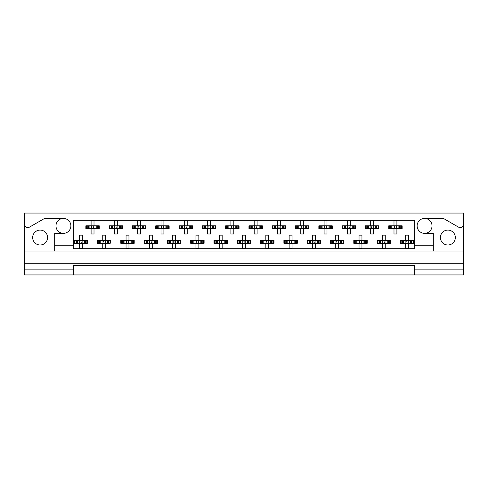 <?xml version="1.0" encoding="UTF-8"?>
<svg xmlns="http://www.w3.org/2000/svg" width="488" height="488" viewBox="0 0 488 488"><rect width="100%" height="100%" fill="white"/><g stroke="black" fill="none" stroke-linecap="round" stroke-linejoin="round"><path stroke-width="0.73" d="M24.4 269.108L24.4 274.933L73.328 274.933L73.328 269.108L24.4 269.108L24.4 263.282L463.6 263.282L463.6 224.023A3.495 3.495 0 0 1 458.36 227.048L443.427 218.429L424.572 218.429A7.454 7.454 0 0 1 432.026 225.883A7.454 7.454 0 0 1 424.572 233.343A7.454 7.454 0 0 1 417.118 225.883A7.454 7.454 0 0 1 424.572 218.429M63.428 218.429A7.454 7.454 0 0 1 70.882 225.883A7.454 7.454 0 0 1 63.428 233.343A7.454 7.454 0 0 1 55.974 225.883A7.454 7.454 0 0 1 63.428 218.429L44.573 218.429L29.64 227.048A3.495 3.495 0 0 1 24.4 224.023L24.4 263.282M40.126 244.988A7.454 7.454 0 0 1 32.672 237.534A7.454 7.454 0 0 1 40.126 230.08A7.454 7.454 0 0 1 47.586 237.534A7.454 7.454 0 0 1 40.126 244.988M447.874 244.988A7.454 7.454 0 0 1 440.414 237.534A7.454 7.454 0 0 1 447.874 230.08A7.454 7.454 0 0 1 455.328 237.534A7.454 7.454 0 0 1 447.874 244.988M463.6 224.023L463.6 213.067L24.4 213.067L24.4 224.023M73.328 274.933L463.6 274.933L463.6 269.108L414.672 269.108L414.672 265.612L73.328 265.612L73.328 269.108M414.672 274.933L414.672 269.108M86.589 228.738L86.589 225.828L85.851 225.828L85.851 228.738L87.755 228.738L85.851 228.738L85.851 225.828L89.109 225.828L89.109 228.738L88.285 228.738L88.285 225.828L91.097 225.828L91.097 220.582L94.007 220.582L94.007 225.828L96.819 225.828L96.819 228.738L95.996 228.738L95.996 225.828L99.253 225.828L99.253 228.738L99.253 225.828L98.509 225.828L98.509 228.738L97.35 228.738L98.509 228.738M86.589 225.828L87.755 225.828L87.755 228.738L91.097 228.738L91.097 233.984L94.007 233.984L94.007 228.738L97.35 228.738L97.35 225.828L98.509 225.828M109.892 228.738L109.892 225.828L109.153 225.828L109.153 228.738L111.057 228.738L109.153 228.738L109.153 225.828L112.405 225.828L112.405 228.738L111.581 228.738L111.581 225.828L114.393 225.828L114.393 220.582L117.309 220.582L117.309 225.828L120.121 225.828L120.121 228.738L119.298 228.738L119.298 225.828L122.549 225.828L122.549 228.738L122.549 225.828L121.811 225.828L121.811 228.738L120.652 228.738L121.811 228.738M109.892 225.828L111.057 225.828L111.057 228.738L114.393 228.738L114.393 233.984L117.309 233.984L117.309 228.738L120.652 228.738L120.652 225.828L121.811 225.828M133.194 228.738L133.194 225.828L132.455 225.828L132.455 228.738L132.455 225.828L134.352 225.828L134.352 228.738L132.455 228.738L137.695 228.738L137.695 233.984L140.605 233.984L140.605 228.738L143.417 228.738L142.594 228.738L142.594 225.828L143.417 225.828L143.417 228.738L145.851 228.738L145.851 225.828L145.851 228.738L143.948 228.738L143.948 225.828L145.851 225.828L145.113 225.828L145.113 228.738M133.194 225.828L135.707 225.828L135.707 228.738L134.883 228.738L134.883 225.828L137.695 225.828L137.695 220.582L140.605 220.582L140.605 225.828L145.113 225.828M156.489 228.738L156.489 225.828L155.751 225.828L155.751 228.738L155.751 225.828L157.654 225.828L157.654 228.738L155.751 228.738L160.997 228.738L160.997 233.984L163.907 233.984L163.907 228.738L166.719 228.738L165.896 228.738L165.896 225.828L166.719 225.828L166.719 228.738L169.147 228.738L169.147 225.828L169.147 228.738L167.25 228.738L167.25 225.828L169.147 225.828L168.409 225.828L168.409 228.738M156.489 225.828L159.009 225.828L159.009 228.738L158.185 228.738L158.185 225.828L160.997 225.828L160.997 220.582L163.907 220.582L163.907 225.828L168.409 225.828M179.791 228.738L179.791 225.828L179.053 225.828L179.053 228.738L179.053 225.828L180.95 225.828L180.95 228.738L179.053 228.738L184.293 228.738L184.293 233.984L187.209 233.984L187.209 228.738L190.021 228.738L189.198 228.738L189.198 225.828L190.021 225.828L190.021 228.738L192.449 228.738L192.449 225.828L192.449 228.738L190.546 228.738L190.546 225.828L192.449 225.828L191.711 225.828L191.711 228.738M179.791 225.828L182.305 225.828L182.305 228.738L181.481 228.738L181.481 225.828L184.293 225.828L184.293 220.582L187.209 220.582L187.209 225.828L191.711 225.828M203.093 228.738L203.093 225.828L202.349 225.828L202.349 228.738L202.349 225.828L204.252 225.828L204.252 228.738L202.349 228.738L207.595 228.738L207.595 233.984L210.505 233.984L210.505 228.738L213.317 228.738L212.494 228.738L212.494 225.828L213.317 225.828L213.317 228.738L215.751 228.738L215.751 225.828L215.751 228.738L213.848 228.738L213.848 225.828L215.751 225.828L215.013 225.828L215.013 228.738M203.093 225.828L205.607 225.828L205.607 228.738L204.783 228.738L204.783 225.828L207.595 225.828L207.595 220.582L210.505 220.582L210.505 225.828L215.013 225.828M226.389 228.738L226.389 225.828L225.651 225.828L225.651 228.738L225.651 225.828L227.554 225.828L227.554 228.738L225.651 228.738L230.891 228.738L230.891 233.984L233.807 233.984L233.807 228.738L236.619 228.738L235.796 228.738L235.796 225.828L236.619 225.828L236.619 228.738L239.047 228.738L239.047 225.828L239.047 228.738L237.15 228.738L237.15 225.828L239.047 225.828L238.309 225.828L238.309 228.738M226.389 225.828L228.903 225.828L228.903 228.738L228.079 228.738L228.079 225.828L230.891 225.828L230.891 220.582L233.807 220.582L233.807 225.828L238.309 225.828M249.691 228.738L249.691 225.828L248.953 225.828L248.953 228.738L248.953 225.828L250.85 225.828L250.85 228.738L248.953 228.738L254.193 228.738L254.193 233.984L257.109 233.984L257.109 228.738L259.921 228.738L259.097 228.738L259.097 225.828L259.921 225.828L259.921 228.738L262.349 228.738L262.349 225.828L262.349 228.738L260.446 228.738L260.446 225.828L262.349 225.828L261.611 225.828L261.611 228.738M249.691 225.828L252.204 225.828L252.204 228.738L251.381 228.738L251.381 225.828L254.193 225.828L254.193 220.582L257.109 220.582L257.109 225.828L261.611 225.828M272.987 228.738L272.987 225.828L272.249 225.828L272.249 228.738L272.249 225.828L274.152 225.828L274.152 228.738L272.249 228.738L277.495 228.738L277.495 233.984L280.405 233.984L280.405 228.738L283.217 228.738L282.393 228.738L282.393 225.828L283.217 225.828L283.217 228.738L285.651 228.738L285.651 225.828L285.651 228.738L283.748 228.738L283.748 225.828L285.651 225.828L284.907 225.828L284.907 228.738M272.987 225.828L275.506 225.828L275.506 228.738L274.683 228.738L274.683 225.828L277.495 225.828L277.495 220.582L280.405 220.582L280.405 225.828L284.907 225.828M296.289 228.738L296.289 225.828L295.551 225.828L295.551 228.738L295.551 225.828L297.454 225.828L297.454 228.738L295.551 228.738L300.791 228.738L300.791 233.984L303.707 233.984L303.707 228.738L306.519 228.738L305.695 228.738L305.695 225.828L306.519 225.828L306.519 228.738L308.947 228.738L308.947 225.828L308.947 228.738L307.05 228.738L307.05 225.828L308.947 225.828L308.209 225.828L308.209 228.738M296.289 225.828L298.802 225.828L298.802 228.738L297.979 228.738L297.979 225.828L300.791 225.828L300.791 220.582L303.707 220.582L303.707 225.828L308.209 225.828M319.591 228.738L319.591 225.828L318.853 225.828L318.853 228.738L318.853 225.828L320.75 225.828L320.75 228.738L318.853 228.738L324.093 228.738L324.093 233.984L327.003 233.984L327.003 228.738L329.815 228.738L328.991 228.738L328.991 225.828L329.815 225.828L329.815 228.738L332.249 228.738L332.249 225.828L332.249 228.738L330.345 228.738L330.345 225.828L332.249 225.828L331.511 225.828L331.511 228.738M319.591 225.828L322.104 225.828L322.104 228.738L321.281 228.738L321.281 225.828L324.093 225.828L324.093 220.582L327.003 220.582L327.003 225.828L331.511 225.828M342.887 228.738L342.887 225.828L342.149 225.828L342.149 228.738L342.149 225.828L344.052 225.828L344.052 228.738L342.149 228.738L347.395 228.738L347.395 233.984L350.305 233.984L350.305 228.738L353.117 228.738L352.293 228.738L352.293 225.828L353.117 225.828L353.117 228.738L355.545 228.738L355.545 225.828L355.545 228.738L353.647 228.738L353.647 225.828L355.545 225.828L354.806 225.828L354.806 228.738M342.887 225.828L345.406 225.828L345.406 228.738L344.583 228.738L344.583 225.828L347.395 225.828L347.395 220.582L350.305 220.582L350.305 225.828L354.806 225.828M366.189 228.738L366.189 225.828L365.451 225.828L365.451 228.738L365.451 225.828L367.348 225.828L367.348 228.738L365.451 228.738L370.691 228.738L370.691 233.984L373.607 233.984L373.607 228.738L376.419 228.738L375.595 228.738L375.595 225.828L376.419 225.828L376.419 228.738L378.847 228.738L378.847 225.828L378.847 228.738L376.943 228.738L376.943 225.828L378.847 225.828L378.108 225.828L378.108 228.738M366.189 225.828L368.702 225.828L368.702 228.738L367.879 228.738L367.879 225.828L370.691 225.828L370.691 220.582L373.607 220.582L373.607 225.828L378.108 225.828M389.491 228.738L389.491 225.828L388.747 225.828L388.747 228.738L388.747 225.828L390.65 225.828L390.65 228.738L388.747 228.738L393.993 228.738L393.993 233.984L396.903 233.984L396.903 228.738L399.715 228.738L398.891 228.738L398.891 225.828L399.715 225.828L399.715 228.738L402.149 228.738L402.149 225.828L402.149 228.738L400.245 228.738L400.245 225.828L402.149 225.828L401.41 225.828L401.41 228.738M389.491 225.828L392.004 225.828L392.004 228.738L391.181 228.738L391.181 225.828L393.993 225.828L393.993 220.582L396.903 220.582L396.903 225.828L401.41 225.828M74.945 243.299L74.945 240.389L74.2 240.389L74.2 243.299L76.104 243.299L74.2 243.299L74.2 240.389L77.458 240.389L77.458 243.299L76.634 243.299L76.634 240.389L79.446 240.389L79.446 235.149L82.356 235.149L82.356 240.389L85.168 240.389L85.168 243.299L84.345 243.299L84.345 240.389L87.602 240.389L87.602 243.299L87.602 240.389L86.864 240.389L86.864 243.299L85.699 243.299L86.864 243.299M74.945 240.389L76.104 240.389L76.104 243.299L79.446 243.299L79.446 248.544L82.356 248.544L82.356 243.299L85.699 243.299L85.699 240.389L86.864 240.389M98.241 243.299L98.241 240.389L97.502 240.389L97.502 243.299L99.406 243.299L97.502 243.299L97.502 240.389L100.754 240.389L100.754 243.299L99.93 243.299L99.93 240.389L102.748 240.389L102.748 235.149L105.658 235.149L105.658 240.389L108.47 240.389L108.47 243.299L107.647 243.299L107.647 240.389L110.898 240.389L110.898 243.299L110.898 240.389L110.16 240.389L110.16 243.299L109.001 243.299L110.16 243.299M98.241 240.389L99.406 240.389L99.406 243.299L102.748 243.299L102.748 248.544L105.658 248.544L105.658 243.299L109.001 243.299L109.001 240.389L110.16 240.389M121.543 243.299L121.543 240.389L120.804 240.389L120.804 243.299L120.804 240.389L122.701 240.389L122.701 243.299L120.804 243.299L126.044 243.299L126.044 248.544L128.96 248.544L128.96 243.299L131.772 243.299L130.949 243.299L130.949 240.389L131.772 240.389L131.772 243.299L134.2 243.299L134.2 240.389L134.2 243.299L132.297 243.299L132.297 240.389L134.2 240.389L133.462 240.389L133.462 243.299M121.543 240.389L124.056 240.389L124.056 243.299L123.232 243.299L123.232 240.389L126.044 240.389L126.044 235.149L128.96 235.149L128.96 240.389L133.462 240.389M144.838 243.299L144.838 240.389L144.1 240.389L144.1 243.299L144.1 240.389L146.004 240.389L146.004 243.299L144.1 243.299L149.346 243.299L149.346 248.544L152.256 248.544L152.256 243.299L155.068 243.299L154.245 243.299L154.245 240.389L155.068 240.389L155.068 243.299L157.502 243.299L157.502 240.389L157.502 243.299L155.599 243.299L155.599 240.389L157.502 240.389L156.764 240.389L156.764 243.299M144.838 240.389L147.358 240.389L147.358 243.299L146.534 243.299L146.534 240.389L149.346 240.389L149.346 235.149L152.256 235.149L152.256 240.389L156.764 240.389M168.14 243.299L168.14 240.389L167.402 240.389L167.402 243.299L167.402 240.389L169.305 240.389L169.305 243.299L167.402 243.299L172.642 243.299L172.642 248.544L175.558 248.544L175.558 243.299L178.37 243.299L177.547 243.299L177.547 240.389L178.37 240.389L178.37 243.299L180.798 243.299L180.798 240.389L180.798 243.299L178.901 243.299L178.901 240.389L180.798 240.389L180.06 240.389L180.06 243.299M168.14 240.389L170.654 240.389L170.654 243.299L169.83 243.299L169.83 240.389L172.642 240.389L172.642 235.149L175.558 235.149L175.558 240.389L180.06 240.389M191.442 243.299L191.442 240.389L190.704 240.389L190.704 243.299L190.704 240.389L192.601 240.389L192.601 243.299L190.704 243.299L195.944 243.299L195.944 248.544L198.854 248.544L198.854 243.299L201.672 243.299L200.843 243.299L200.843 240.389L201.672 240.389L201.672 243.299L204.1 243.299L204.1 240.389L204.1 243.299L202.197 243.299L202.197 240.389L204.1 240.389L203.362 240.389L203.362 243.299M191.442 240.389L193.956 240.389L193.956 243.299L193.132 243.299L193.132 240.389L195.944 240.389L195.944 235.149L198.854 235.149L198.854 240.389L203.362 240.389M214.738 243.299L214.738 240.389L214 240.389L214 243.299L214 240.389L215.903 240.389L215.903 243.299L214 243.299L219.246 243.299L219.246 248.544L222.156 248.544L222.156 243.299L224.968 243.299L224.144 243.299L224.144 240.389L224.968 240.389L224.968 243.299L227.402 243.299L227.402 240.389L227.402 243.299L225.499 243.299L225.499 240.389L227.402 240.389L226.658 240.389L226.658 243.299M214.738 240.389L217.258 240.389L217.258 243.299L216.434 243.299L216.434 240.389L219.246 240.389L219.246 235.149L222.156 235.149L222.156 240.389L226.658 240.389M238.04 243.299L238.04 240.389L237.302 240.389L237.302 243.299L237.302 240.389L239.199 240.389L239.199 243.299L237.302 243.299L242.542 243.299L242.542 248.544L245.458 248.544L245.458 243.299L248.27 243.299L247.446 243.299L247.446 240.389L248.27 240.389L248.27 243.299L250.698 243.299L250.698 240.389L250.698 243.299L248.801 243.299L248.801 240.389L250.698 240.389L249.96 240.389L249.96 243.299M238.04 240.389L240.554 240.389L240.554 243.299L239.73 243.299L239.73 240.389L242.542 240.389L242.542 235.149L245.458 235.149L245.458 240.389L249.96 240.389M261.342 243.299L261.342 240.389L260.598 240.389L260.598 243.299L260.598 240.389L262.501 240.389L262.501 243.299L260.598 243.299L265.844 243.299L265.844 248.544L268.754 248.544L268.754 243.299L271.566 243.299L270.742 243.299L270.742 240.389L271.566 240.389L271.566 243.299L274 243.299L274 240.389L274 243.299L272.097 243.299L272.097 240.389L274 240.389L273.262 240.389L273.262 243.299M261.342 240.389L263.856 240.389L263.856 243.299L263.032 243.299L263.032 240.389L265.844 240.389L265.844 235.149L268.754 235.149L268.754 240.389L273.262 240.389M284.638 243.299L284.638 240.389L283.9 240.389L283.9 243.299L283.9 240.389L285.803 240.389L285.803 243.299L283.9 243.299L289.146 243.299L289.146 248.544L292.056 248.544L292.056 243.299L294.868 243.299L294.044 243.299L294.044 240.389L294.868 240.389L294.868 243.299L297.296 243.299L297.296 240.389L297.296 243.299L295.399 243.299L295.399 240.389L297.296 240.389L296.558 240.389L296.558 243.299M284.638 240.389L287.157 240.389L287.157 243.299L286.328 243.299L286.328 240.389L289.146 240.389L289.146 235.149L292.056 235.149L292.056 240.389L296.558 240.389M307.94 243.299L307.94 240.389L307.202 240.389L307.202 243.299L307.202 240.389L309.099 240.389L309.099 243.299L307.202 243.299L312.442 243.299L312.442 248.544L315.358 248.544L315.358 243.299L318.17 243.299L317.346 243.299L317.346 240.389L318.17 240.389L318.17 243.299L320.598 243.299L320.598 240.389L320.598 243.299L318.695 243.299L318.695 240.389L320.598 240.389L319.86 240.389L319.86 243.299M307.94 240.389L310.453 240.389L310.453 243.299L309.63 243.299L309.63 240.389L312.442 240.389L312.442 235.149L315.358 235.149L315.358 240.389L319.86 240.389M331.236 243.299L331.236 240.389L330.498 240.389L330.498 243.299L330.498 240.389L332.401 240.389L332.401 243.299L330.498 243.299L335.744 243.299L335.744 248.544L338.654 248.544L338.654 243.299L341.466 243.299L340.642 243.299L340.642 240.389L341.466 240.389L341.466 243.299L343.9 243.299L343.9 240.389L343.9 243.299L341.996 243.299L341.996 240.389L343.9 240.389L343.162 240.389L343.162 243.299M331.236 240.389L333.755 240.389L333.755 243.299L332.932 243.299L332.932 240.389L335.744 240.389L335.744 235.149L338.654 235.149L338.654 240.389L343.162 240.389M354.538 243.299L354.538 240.389L353.8 240.389L353.8 243.299L353.8 240.389L355.703 240.389L355.703 243.299L353.8 243.299L359.04 243.299L359.04 248.544L361.956 248.544L361.956 243.299L364.768 243.299L363.944 243.299L363.944 240.389L364.768 240.389L364.768 243.299L367.196 243.299L367.196 240.389L367.196 243.299L365.298 243.299L365.298 240.389L367.196 240.389L366.457 240.389L366.457 243.299M354.538 240.389L357.051 240.389L357.051 243.299L356.228 243.299L356.228 240.389L359.04 240.389L359.04 235.149L361.956 235.149L361.956 240.389L366.457 240.389M377.84 243.299L377.84 240.389L377.102 240.389L377.102 243.299L377.102 240.389L378.999 240.389L378.999 243.299L377.102 243.299L382.342 243.299L382.342 248.544L385.252 248.544L385.252 243.299L388.07 243.299L387.246 243.299L387.246 240.389L388.07 240.389L388.07 243.299L390.498 243.299L390.498 240.389L390.498 243.299L388.594 243.299L388.594 240.389L390.498 240.389L389.76 240.389L389.76 243.299M377.84 240.389L380.353 240.389L380.353 243.299L379.53 243.299L379.53 240.389L382.342 240.389L382.342 235.149L385.252 235.149L385.252 240.389L389.76 240.389M401.136 243.299L401.136 240.389L400.398 240.389L400.398 243.299L400.398 240.389L402.301 240.389L402.301 243.299L400.398 243.299L405.644 243.299L405.644 248.544L408.554 248.544L408.554 243.299L411.366 243.299L410.542 243.299L410.542 240.389L411.366 240.389L411.366 243.299L413.8 243.299L413.8 240.389L413.8 243.299L411.896 243.299L411.896 240.389L413.8 240.389L413.055 240.389L413.055 243.299M401.136 240.389L403.655 240.389L403.655 243.299L402.832 243.299L402.832 240.389L405.644 240.389L405.644 235.149L408.554 235.149L408.554 240.389L413.055 240.389M433.307 251.046L54.693 251.046L54.693 245.226L73.328 245.226L73.328 248.715L414.672 248.715L414.672 245.226L433.307 245.226L433.307 251.046L463.6 251.046M424.572 233.343L433.307 233.343L433.307 245.226M54.693 245.226L54.693 233.343L63.428 233.343M73.328 245.226L73.328 220.295L414.672 220.295L414.672 245.226M463.6 263.282L463.6 269.108M24.4 251.046L54.693 251.046M79.684 240.919L80.026 241.261L79.684 242.768L79.684 240.919L79.154 240.389M82.356 243.299L79.446 243.299M82.356 240.389L79.446 240.389M82.118 242.768L81.777 242.426L82.118 240.919L82.118 242.768L82.649 243.299M82.649 240.389L82.118 240.919M79.154 243.299L79.684 242.768M91.335 226.359L91.677 226.7L91.335 228.207L91.335 226.359L90.805 225.828M94.007 228.738L91.097 228.738M94.007 225.828L91.097 225.828M93.769 228.207L93.428 227.865L93.769 226.359L93.769 228.207L94.3 228.738M94.3 225.828L93.769 226.359M90.805 228.738L91.335 228.207M102.986 240.919L103.328 241.261L102.986 242.768L102.986 240.919L102.456 240.389M105.658 243.299L102.748 243.299M105.658 240.389L102.748 240.389M105.414 242.768L105.072 242.426L105.414 240.919L105.414 242.768L105.951 243.299M105.951 240.389L105.414 240.919M102.456 243.299L102.986 242.768M126.288 240.919L126.63 241.261L126.288 242.768L126.288 240.919L125.752 240.389M128.96 243.299L126.044 243.299M128.96 240.389L126.044 240.389M128.716 242.768L128.374 242.426L128.716 240.919L128.716 242.768L129.247 243.299M129.247 240.389L128.716 240.919M125.752 243.299L126.288 242.768M149.584 240.919L149.926 241.261L149.584 242.768L149.584 240.919L149.053 240.389M152.256 243.299L149.346 243.299M152.256 240.389L149.346 240.389M152.018 242.768L151.677 242.426L152.018 240.919L152.018 242.768L152.549 243.299M152.549 240.389L152.018 240.919M149.053 243.299L149.584 242.768M173.228 241.261L173.228 242.426L173.228 241.261L172.356 240.389M175.558 243.299L172.642 243.299M174.972 241.261L174.972 242.426L175.314 240.919L175.314 242.768L175.851 243.299M175.558 240.389L172.642 240.389M175.851 240.389L175.314 240.919M172.356 243.299L173.228 242.426M174.972 242.426L175.314 242.768M196.188 240.919L196.53 241.261L196.188 242.768L196.188 240.919L195.651 240.389M198.854 243.299L195.944 243.299M198.274 241.261L198.274 242.426L198.616 240.919L198.616 242.768L199.147 243.299M198.854 240.389L195.944 240.389M199.147 240.389L198.616 240.919M195.651 243.299L196.188 242.768M198.274 242.426L198.616 242.768M219.484 240.919L219.826 241.261L219.484 242.768L219.484 240.919L218.953 240.389M222.156 243.299L219.246 243.299M221.576 241.261L221.576 242.426L221.918 240.919L221.918 242.768L222.449 243.299M222.156 240.389L219.246 240.389M222.449 240.389L221.918 240.919M218.953 243.299L219.484 242.768M221.576 242.426L221.918 242.768M242.786 240.919L243.128 241.261L242.786 242.768L242.786 240.919L242.255 240.389M245.458 243.299L242.542 243.299M244.872 241.261L244.872 242.426L245.214 240.919L245.214 242.768L245.745 243.299M245.458 240.389L242.542 240.389M245.745 240.389L245.214 240.919M242.255 243.299L242.786 242.768M244.872 242.426L245.214 242.768M266.082 240.919L266.424 241.261L266.082 242.768L266.082 240.919L265.551 240.389M268.754 243.299L265.844 243.299M268.754 240.389L265.844 240.389M268.516 242.768L268.174 242.426L268.516 240.919L268.516 242.768L269.047 243.299M269.047 240.389L268.516 240.919M265.551 243.299L266.082 242.768M114.637 226.359L114.979 226.7L114.637 228.207L114.637 226.359L114.107 225.828M117.309 228.738L114.393 228.738M117.309 225.828L114.393 225.828M117.065 228.207L116.723 227.865L117.065 226.359L117.065 228.207L117.602 228.738M117.602 225.828L117.065 226.359M114.107 228.738L114.637 228.207M137.933 226.359L138.275 226.7L137.933 228.207L137.933 226.359L137.403 225.828M140.605 228.738L137.695 228.738M140.605 225.828L137.695 225.828M140.367 228.207L140.025 227.865L140.367 226.359L140.367 228.207L140.898 228.738M140.898 225.828L140.367 226.359M137.403 228.738L137.933 228.207M161.235 226.359L161.577 226.7L161.235 228.207L161.235 226.359L160.704 225.828M163.907 228.738L160.997 228.738M163.327 226.7L163.327 227.865L163.663 226.359L163.663 228.207L164.2 228.738M163.907 225.828L160.997 225.828M164.2 225.828L163.663 226.359M160.704 228.738L161.235 228.207M163.327 227.865L163.663 228.207M184.537 226.359L184.879 226.7L184.537 228.207L184.537 226.359L184 225.828M187.209 228.738L184.293 228.738M187.209 225.828L184.293 225.828M186.965 228.207L186.623 227.865L186.965 226.359L186.965 228.207L187.496 228.738M187.496 225.828L186.965 226.359M184 228.738L184.537 228.207M207.833 226.359L208.175 226.7L207.833 228.207L207.833 226.359L207.302 225.828M210.505 228.738L207.595 228.738M210.505 225.828L207.595 225.828M210.267 228.207L209.925 227.865L210.267 226.359L210.267 228.207L210.798 228.738M210.798 225.828L210.267 226.359M207.302 228.738L207.833 228.207M231.135 226.359L231.477 226.7L231.135 228.207L231.135 226.359L230.604 225.828M233.807 228.738L230.891 228.738M233.807 225.828L230.891 225.828M233.563 228.207L233.221 227.865L233.563 226.359L233.563 228.207L234.1 228.738M234.1 225.828L233.563 226.359M230.604 228.738L231.135 228.207M254.437 226.359L254.779 226.7L254.437 228.207L254.437 226.359L253.9 225.828M257.109 228.738L254.193 228.738M257.109 225.828L254.193 225.828M256.865 228.207L256.523 227.865L256.865 226.359L256.865 228.207L257.396 228.738M257.396 225.828L256.865 226.359M253.9 228.738L254.437 228.207M289.726 241.261L289.726 242.426L289.726 241.261L288.853 240.389M292.056 243.299L289.146 243.299M292.056 240.389L289.146 240.389M291.812 242.768L291.47 242.426L291.812 240.919L291.812 242.768L292.349 243.299M292.349 240.389L291.812 240.919M288.853 243.299L289.726 242.426M313.028 241.261L313.028 242.426L313.028 241.261L312.149 240.389M315.358 243.299L312.442 243.299M315.358 240.389L312.442 240.389M315.114 242.768L314.772 242.426L315.114 240.919L315.114 242.768L315.644 243.299M315.644 240.389L315.114 240.919M312.149 243.299L313.028 242.426M335.982 240.919L336.324 241.261L335.982 242.768L335.982 240.919L335.451 240.389M338.654 243.299L335.744 243.299M338.654 240.389L335.744 240.389M338.416 242.768L338.074 242.426L338.416 240.919L338.416 242.768L338.946 243.299M338.946 240.389L338.416 240.919M335.451 243.299L335.982 242.768M278.075 226.7L278.075 227.865L278.075 226.7L277.202 225.828M280.405 228.738L277.495 228.738M280.405 225.828L277.495 225.828M280.167 228.207L279.825 227.865L280.167 226.359L280.167 228.207L280.698 228.738M280.698 225.828L280.167 226.359M277.202 228.738L278.075 227.865M301.035 226.359L301.377 226.7L301.035 228.207L301.035 226.359L300.504 225.828M303.707 228.738L300.791 228.738M303.707 225.828L300.791 225.828M303.463 228.207L303.121 227.865L303.463 226.359L303.463 228.207L304 228.738M304 225.828L303.463 226.359M300.504 228.738L301.035 228.207M324.337 226.359L324.673 226.7L324.337 228.207L324.337 226.359L323.8 225.828M327.003 228.738L324.093 228.738M327.003 225.828L324.093 225.828M326.765 228.207L326.423 227.865L326.765 226.359L326.765 228.207L327.295 228.738M327.295 225.828L326.765 226.359M323.8 228.738L324.337 228.207M359.284 240.919L359.625 241.261L359.284 242.768L359.284 240.919L358.753 240.389M361.956 243.299L359.04 243.299M361.956 240.389L359.04 240.389M361.712 242.768L361.37 242.426L361.712 240.919L361.712 242.768L362.248 243.299M362.248 240.389L361.712 240.919M358.753 243.299L359.284 242.768M382.928 241.261L382.928 242.426L382.928 241.261L382.049 240.389M385.252 243.299L382.342 243.299M385.252 240.389L382.342 240.389M385.014 242.768L384.672 242.426L385.014 240.919L385.014 242.768L385.544 243.299M385.544 240.389L385.014 240.919M382.049 243.299L382.928 242.426M405.882 240.919L406.223 241.261L405.882 242.768L405.882 240.919L405.351 240.389M408.554 243.299L405.644 243.299M408.554 240.389L405.644 240.389M408.316 242.768L407.974 242.426L408.316 240.919L408.316 242.768L408.846 243.299M408.846 240.389L408.316 240.919M405.351 243.299L405.882 242.768M347.975 226.7L347.975 227.865L347.975 226.7L347.102 225.828M350.305 228.738L347.395 228.738M350.305 225.828L347.395 225.828M350.067 228.207L349.725 227.865L350.067 226.359L350.067 228.207L350.597 228.738M350.597 225.828L350.067 226.359M347.102 228.738L347.975 227.865M371.276 226.7L371.276 227.865L371.276 226.7L370.398 225.828M373.607 228.738L370.691 228.738M373.607 225.828L370.691 225.828M373.363 228.207L373.021 227.865L373.363 226.359L373.363 228.207L373.893 228.738M373.893 225.828L373.363 226.359M370.398 228.738L371.276 227.865M394.231 226.359L394.572 226.7L394.231 228.207L394.231 226.359L393.7 225.828M396.903 228.738L393.993 228.738M396.903 225.828L393.993 225.828M396.665 228.207L396.323 227.865L396.665 226.359L396.665 228.207L397.195 228.738M397.195 225.828L396.665 226.359M393.7 228.738L394.231 228.207M172.886 242.768L172.886 240.919M289.384 242.768L289.384 240.919M312.686 242.768L312.686 240.919M277.733 228.207L277.733 226.359M382.586 242.768L382.586 240.919M347.633 228.207L347.633 226.359M370.935 228.207L370.935 226.359"/></g></svg>
